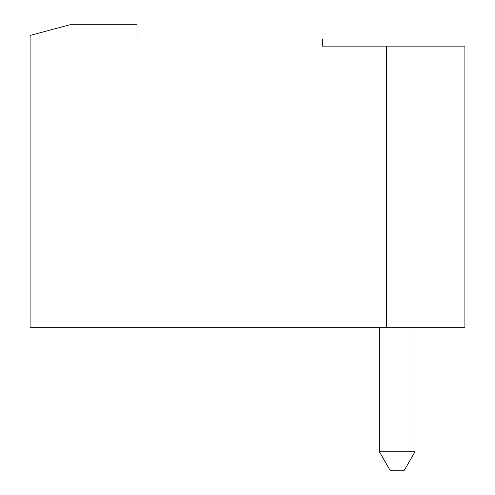 <?xml version="1.0" encoding="UTF-8"?>
<svg xmlns="http://www.w3.org/2000/svg" width="495" height="495" viewBox="0 0 495 495"><rect width="100%" height="100%" fill="white"/><g stroke="black" fill="none" stroke-linecap="round" stroke-linejoin="round"><path stroke-width="0.74" d="M30.096 327.69L30.096 35.442L69.999 24.75L137.016 24.75L137.016 39.006L322.344 39.006L322.344 46.134L464.904 46.134L464.904 327.69L30.096 327.69M404.316 470.25L390.06 470.25L379.368 451.731L415.008 451.731L404.316 470.25M379.368 451.731L379.368 327.69M415.008 327.69L415.008 451.731M386.496 46.134L386.496 327.69"/></g></svg>
